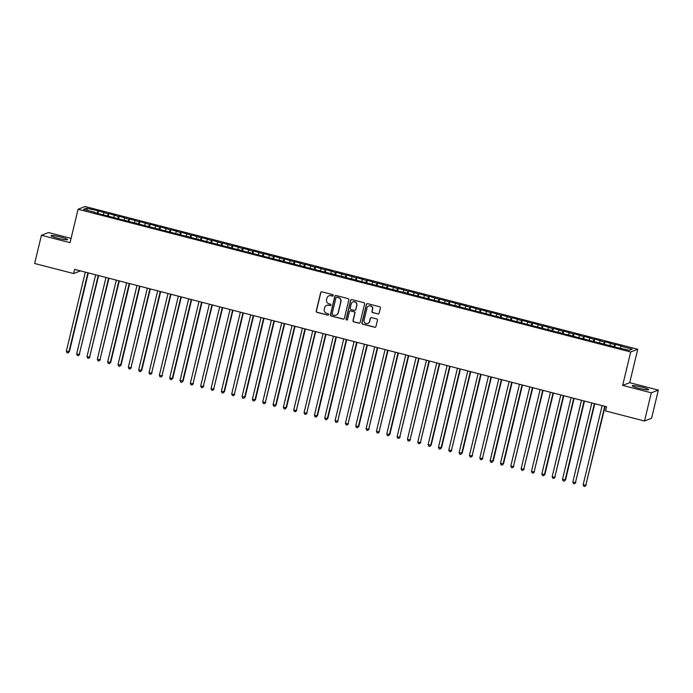 <?xml version="1.0" encoding="UTF-8"?>
<svg xmlns="http://www.w3.org/2000/svg" width="693" height="693" viewBox="0 0 693 693"><rect width="100%" height="100%" fill="white"/><g stroke="black" fill="none" stroke-linecap="round" stroke-linejoin="round"><path stroke-width="1.04" d="M333.238 295.539A0.745 0.728 -111.1 0 0 332.701 294.638L321.916 291.848A1.057 1.039 -111.1 0 0 320.66 292.611L316.225 311.07A1.057 1.039 -111.1 0 0 316.996 312.352L327.78 315.142A0.745 0.728 -111.1 0 0 328.655 314.605A0.745 0.728 -111.1 0 0 328.118 313.704L326.724 313.349A3.396 3.335 -111.1 0 1 324.263 309.225L324.636 307.683A3.396 3.335 -111.1 0 1 328.673 305.249L330.067 305.604A0.745 0.728 -111.1 0 0 330.951 305.067A0.745 0.728 -111.1 0 0 330.414 304.166L329.019 303.811A3.396 3.335 -111.1 0 1 326.559 299.688L326.923 298.155A3.396 3.335 -111.1 0 1 330.959 295.712L332.354 296.067A0.745 0.728 -111.1 0 0 333.238 295.539M641.943 387.153A8.429 0.918 13.5 0 0 632.259 385.758A8.429 0.918 13.5 0 0 638.972 388.305A8.429 0.918 13.5 0 0 648.648 389.691A8.429 0.918 13.5 0 0 641.943 387.153M60.802 237.058A8.429 0.918 13.5 0 0 51.117 235.672A8.429 0.918 13.5 0 0 57.831 238.21A8.429 0.918 13.5 0 0 67.516 239.605A8.429 0.918 13.5 0 0 60.802 237.058M377.867 313.981A1.057 1.039 -111.1 0 0 379.123 313.21L380.37 308.038A1.057 1.039 -111.1 0 0 379.599 306.748L367.628 303.655A1.057 1.039 -111.1 0 0 366.372 304.418L361.937 322.877A1.057 1.039 -111.1 0 0 362.708 324.159L374.679 327.252A1.057 1.039 -111.1 0 0 375.935 326.49L377.442 320.235A1.057 1.039 -111.1 0 0 376.671 318.953L371.552 317.628A1.057 1.039 -111.1 0 0 370.287 318.39L369.542 321.491A2.841 2.789 -111.1 0 1 364.994 322.903A2.841 2.789 -111.1 0 1 364.111 320.088L367.03 307.943A2.841 2.789 -111.1 0 1 371.578 306.531A2.841 2.789 -111.1 0 1 372.462 309.338L371.976 311.365A1.057 1.039 -111.1 0 0 372.739 312.656L378.057 313.903A1.057 1.039 -111.1 0 0 378.586 313.903M651.299 392.801L658.35 390.081L629.72 382.683L622.66 385.403L651.299 392.801L644.525 421.006L605.552 410.94L606.557 406.756L74.627 269.378L73.623 273.553L80.509 270.894M622.66 385.403L630.691 351.983L78.075 209.26L85.135 206.531L637.742 349.255L630.691 351.983M71.084 238.401L48.475 232.562L41.424 235.282L70.054 242.68L78.075 209.26M41.424 235.282L34.65 263.487L73.623 273.553M348.813 299.887A1.057 1.039 -111.1 0 0 348.051 298.596L336.07 295.504A1.057 1.039 -111.1 0 0 334.814 296.266L330.379 314.726A1.057 1.039 -111.1 0 0 331.15 316.008L343.122 319.101A1.057 1.039 -111.1 0 0 344.386 318.338L348.813 299.887M351.853 299.584L363.825 302.676A1.057 1.039 -111.1 0 1 364.596 303.958L360.161 322.418A1.057 1.039 -111.1 0 1 358.905 323.181L353.776 321.855A1.057 1.039 -111.1 0 1 353.006 320.564L354.807 313.08A1.057 1.039 -111.1 0 0 354.036 311.798L350.641 310.914A1.057 1.039 -111.1 0 0 349.376 311.685L347.505 319.473A0.745 0.728 -111.1 0 1 346.318 319.845A0.745 0.728 -111.1 0 1 346.084 319.109L350.589 300.346A1.057 1.039 -111.1 0 1 351.853 299.584M97.904 213.487L98.527 210.889L86.486 208.212L83.55 209.347L94.915 212.283L94.239 212.543L617.29 347.626L629.339 350.303L632.267 349.168L620.902 346.231L620.226 347.947M98.527 210.889L108.195 213.816L107.354 215.93M108.247 216.155L108.87 213.557L108.195 213.816M108.87 213.557L118.529 216.485L117.697 218.598M118.581 218.823L119.205 216.225L118.529 216.485M119.205 216.225L128.863 219.153L128.032 221.266M128.915 221.5L129.539 218.893L128.863 219.153M129.539 218.893L139.206 221.821L138.366 223.934M139.258 224.168L139.882 221.561L139.206 221.821M139.882 221.561L149.541 224.497L148.709 226.611M149.593 226.836L150.216 224.237L149.541 224.497M150.216 224.237L159.875 227.165L159.043 229.279M159.927 229.504L160.551 226.906L159.875 227.165M160.551 226.906L170.209 229.833L169.378 231.947M170.261 232.172L170.894 229.574L170.209 229.833M170.894 229.574L180.552 232.501L179.712 234.615M180.604 234.849L181.228 232.242L180.552 232.501M181.228 232.242L190.887 235.17L190.055 237.283M190.939 237.517L191.563 234.91L190.887 235.17M191.563 234.91L201.221 237.846L200.39 239.951M201.273 240.185L201.897 237.578L201.221 237.846M201.897 237.578L211.564 240.514L210.724 242.628M211.616 242.853L212.24 240.254L211.564 240.514M212.24 240.254L221.899 243.182L221.067 245.296M221.951 245.521L222.574 242.922L221.899 243.182M222.574 242.922L232.233 245.85L231.401 247.964M232.285 248.189L232.909 245.591L232.233 245.85M232.909 245.591L242.567 248.518L241.736 250.632M242.619 250.866L243.252 248.259L242.567 248.518M243.252 248.259L252.91 251.195L252.07 253.3M252.962 253.534L253.586 250.927L252.91 251.195M253.586 250.927L263.245 253.863L262.413 255.977M263.297 256.202L263.92 253.603L263.245 253.863M263.92 253.603L273.579 256.531L272.747 258.645M273.631 258.87L274.255 256.271L273.579 256.531M274.255 256.271L283.922 259.199L283.082 261.313M283.974 261.538L284.598 258.939L283.922 259.199M284.598 258.939L294.256 261.867L293.425 263.981M294.308 264.215L294.932 261.608L294.256 261.867M294.932 261.608L304.591 264.544L303.759 266.649M304.643 266.883L305.266 264.276L304.591 264.544M305.266 264.276L314.925 267.212L314.094 269.326M314.977 269.551L315.61 266.952L314.925 267.212M315.61 266.952L325.268 269.88L324.428 271.994M325.32 272.219L325.944 269.62L325.268 269.88M325.944 269.62L335.603 272.548L334.771 274.662M335.655 274.887L336.278 272.288L335.603 272.548M336.278 272.288L345.937 275.216L345.105 277.33M345.989 277.564L346.613 274.956L345.937 275.216M346.613 274.956L356.28 277.893L355.44 279.998M356.332 280.232L356.956 277.624L356.28 277.893M356.956 277.624L366.614 280.561L365.783 282.675M366.666 282.9L367.29 280.301L366.614 280.561M367.29 280.301L376.949 283.229L376.117 285.343M377.001 285.568L377.624 282.969L376.949 283.229M377.624 282.969L387.292 285.897L386.451 288.011M387.344 288.236L387.967 285.637L387.292 285.897M387.967 285.637L397.626 288.565L396.794 290.679M397.678 290.913L398.302 288.305L397.626 288.565M398.302 288.305L407.96 291.242L407.129 293.347M408.012 293.581L408.636 290.973L407.96 291.242M408.636 290.973L418.295 293.91L417.463 296.024M418.347 296.249L418.97 293.65L418.295 293.91M418.97 293.65L428.638 296.578L427.798 298.692M428.69 298.917L429.313 296.318L428.638 296.578M429.313 296.318L438.972 299.246L438.141 301.36M439.024 301.585L439.648 298.986L438.972 299.246M439.648 298.986L449.307 301.914L448.475 304.028M449.359 304.262L449.982 301.654L449.307 301.914M449.982 301.654L459.65 304.582L458.809 306.696M459.702 306.93L460.325 304.322L459.65 304.582M460.325 304.322L469.984 307.259L469.152 309.373M470.036 309.598L470.66 306.999L469.984 307.259M470.66 306.999L480.318 309.927L479.487 312.041M480.37 312.266L480.994 309.667L480.318 309.927M480.994 309.667L490.653 312.595L489.821 314.709M490.705 314.934L491.337 312.335L490.653 312.595M491.337 312.335L500.996 315.263L500.155 317.377M501.048 317.611L501.671 315.003L500.996 315.263M501.671 315.003L511.33 317.931L510.498 320.045M511.382 320.279L512.006 317.671L511.33 317.931M512.006 317.671L521.664 320.608L520.833 322.713M521.716 322.947L522.34 320.339L521.664 320.608M522.34 320.339L532.007 323.276L531.167 325.389M532.059 325.615L532.683 323.016L532.007 323.276M532.683 323.016L542.342 325.944L541.51 328.058M542.394 328.283L543.017 325.684L542.342 325.944M543.017 325.684L552.676 328.612L551.845 330.726M552.728 330.951L553.352 328.352L552.676 328.612M553.352 328.352L563.011 331.28L562.179 333.394M563.062 333.628L563.695 331.02L563.011 331.28M563.695 331.02L573.354 333.957L572.513 336.062M573.406 336.296L574.029 333.688L573.354 333.957M574.029 333.688L583.688 336.625L582.856 338.738M583.74 338.964L584.364 336.365L583.688 336.625M584.364 336.365L594.022 339.293L593.191 341.406M594.074 341.632L594.698 339.033L594.022 339.293M594.698 339.033L604.365 341.961L603.525 344.075M604.417 344.3L605.041 341.701L604.365 341.961M605.041 341.701L614.7 344.629L613.868 346.743M614.752 346.976L615.375 344.369L614.7 344.629M615.375 344.369L621.578 345.972L620.902 346.231M611.763 345.764L611.737 346.197M601.429 343.096L601.403 343.529M610.568 343.563L609.883 345.279M600.225 340.895L599.549 342.611M589.89 338.227L589.215 339.942M570.417 335.083L570.391 335.516M579.556 335.559L578.872 337.274M560.083 332.415L560.048 332.848M569.213 332.883L568.537 334.598M549.74 329.747L549.714 330.18M558.879 330.214L558.203 331.93M548.544 327.546L547.868 329.262M538.21 324.878L537.525 326.594M518.728 321.734L518.702 322.167M527.867 322.21L527.191 323.926M508.393 319.066L508.367 319.499M517.532 319.534L516.857 321.257M498.059 316.398L498.033 316.831M507.198 316.866L506.514 318.581M496.855 314.198L496.179 315.913M486.521 311.529L485.845 313.245M476.186 308.861L475.511 310.577M456.713 305.717L456.687 306.15M465.852 306.185L465.168 307.909M446.37 303.049L446.344 303.482M455.509 303.517L454.833 305.232M445.175 300.849L444.499 302.564M434.84 298.181L434.156 299.896M424.497 295.513L423.821 297.228M405.024 292.368L404.998 292.801M414.163 292.836L413.487 294.56M394.689 289.7L394.663 290.133M403.828 290.168L403.153 291.883M384.355 287.032L384.329 287.465M393.485 287.5L392.81 289.215M383.151 284.832L382.475 286.547M372.817 282.164L372.141 283.879M353.343 279.019L353.317 279.452M362.482 279.487L361.798 281.211M343 276.351L342.974 276.784M352.139 276.819L351.464 278.534M332.666 273.683L332.64 274.116M341.805 274.151L341.129 275.866M331.471 271.483L330.795 273.198M321.128 268.815L320.452 270.53M301.654 265.67L301.628 266.103M310.793 266.138L310.118 267.862M291.32 263.002L291.294 263.435M300.459 263.47L299.783 265.185M280.986 260.334L280.96 260.767M290.124 260.802L289.44 262.517M279.781 258.134L279.106 259.849M269.447 255.466L268.771 257.181M249.974 252.321L249.948 252.754M259.113 252.798L258.428 254.513M239.639 249.653L239.605 250.086M248.77 250.121L248.094 251.836M229.296 246.985L229.27 247.418M238.435 247.453L237.76 249.168M228.101 244.785L227.425 246.5M217.767 242.117L217.082 243.832M198.285 238.972L198.259 239.406M207.424 239.449L206.748 241.164M187.95 236.304L187.924 236.737M197.089 236.772L196.414 238.496M177.616 233.636L177.59 234.069M186.755 234.104L186.071 235.819M176.412 231.436L175.736 233.151M166.077 228.768L165.402 230.483M155.743 226.1L155.067 227.815M136.27 222.955L136.244 223.389M145.4 223.423L144.724 225.147M125.927 220.287L125.901 220.72M135.066 220.755L134.39 222.47M124.731 218.087L124.056 219.802M114.397 215.419L113.713 217.134M104.054 212.751L103.378 214.466M644.525 421.006L651.576 418.277L658.35 390.081M629.72 382.683L637.742 349.255M86.486 208.212L87.396 210.334M97.852 211.148L97.02 213.262M332.891 295.998A0.745 0.728 -111.1 0 1 332.545 295.998L331.15 295.634A3.396 3.335 -111.1 0 0 329.045 295.79M326.758 305.327A3.396 3.335 -111.1 0 1 328.863 305.171L330.258 305.535A0.745 0.728 -111.1 0 0 330.596 305.535M321.387 291.857A1.057 1.039 -111.1 0 0 320.85 292.541L316.415 310.992A1.057 1.039 -111.1 0 0 317.186 312.283L327.971 315.064A0.745 0.728 -111.1 0 0 328.309 315.072M335.542 295.513A1.057 1.039 -111.1 0 0 335.005 296.197L330.57 314.648A1.057 1.039 -111.1 0 0 331.341 315.939L343.312 319.031A1.057 1.039 -111.1 0 0 343.849 319.031M336.841 297.228A0.745 0.728 -111.1 0 0 335.966 297.765L332.077 313.964A0.745 0.728 -111.1 0 0 332.614 314.865L334.087 315.246A3.396 3.335 -111.1 0 0 338.115 312.803L340.774 301.732A3.396 3.335 -111.1 0 0 338.314 297.609L337.032 297.158A0.745 0.728 -111.1 0 0 336.503 297.228M336.192 315.09A3.396 3.335 -111.1 0 0 338.305 312.725L338.115 312.803M337.032 297.158L338.505 297.54A3.396 3.335 -111.1 0 1 340.965 301.654L338.305 312.725M350.104 310.923A1.057 1.039 -111.1 0 1 350.831 310.845L354.227 311.72A1.057 1.039 -111.1 0 1 354.998 313.011L353.196 320.495A1.057 1.039 -111.1 0 0 353.967 321.786L359.095 323.103A1.057 1.039 -111.1 0 0 359.624 323.103M351.316 299.584A1.057 1.039 -111.1 0 0 350.779 300.268L346.275 319.031A0.745 0.728 -111.1 0 0 347.158 319.941M356.67 305.318A2.841 2.789 -111.1 0 0 352.936 301.966A2.841 2.789 -111.1 0 0 351.238 303.915L350.216 308.194A1.057 1.039 -111.1 0 0 350.979 309.485L354.383 310.36A1.057 1.039 -111.1 0 0 355.639 309.598L356.86 305.241A2.841 2.789 -111.1 0 0 353.032 301.931M355.102 310.282A1.057 1.039 -111.1 0 0 355.83 309.528L355.639 309.598M356.86 305.241L355.83 309.528M368.823 305.959A2.841 2.789 -111.1 0 1 372.652 309.269L372.167 311.296A1.057 1.039 -111.1 0 0 372.929 312.578L378.057 313.903M367.948 323.397A2.841 2.789 -111.1 0 0 369.733 321.413L369.542 321.491M371.015 317.628A1.057 1.039 -111.1 0 0 370.478 318.312L369.733 321.413M367.099 303.664A1.057 1.039 -111.1 0 0 366.562 304.348L362.127 322.799A1.057 1.039 -111.1 0 0 362.898 324.09L374.87 327.183A1.057 1.039 -111.1 0 0 375.398 327.174M85.317 272.141L66.329 351.212L69.395 351.697L88.306 272.912M69.395 351.697L67.957 352.98L68.919 351.879L87.898 272.808M67.957 352.98L66.926 352.711L66.329 351.212M95.651 274.809L76.672 353.88L79.253 354.547L98.64 275.58M79.73 354.366L78.292 355.648L79.253 354.547L98.233 275.476M78.292 355.648L77.261 355.379L76.672 353.88M105.986 277.477L87.006 356.548L89.588 357.216L108.983 278.248M90.064 357.034L88.635 358.316L89.588 357.216L108.576 278.144M88.635 358.316L87.595 358.056L87.006 356.548M116.329 280.145L97.341 359.217L99.922 359.884L119.317 280.916M100.398 359.702L98.969 360.992L99.922 359.884L118.91 280.812M98.969 360.992L97.93 360.724L97.341 359.217M126.663 282.813L107.675 361.893L110.741 362.37L129.652 283.584M110.741 362.37L109.303 363.66L110.265 362.56L129.244 283.48M109.303 363.66L108.273 363.392L107.675 361.893M136.997 285.481L118.018 364.561L121.076 365.046L139.995 286.261M121.076 365.046L119.638 366.328L120.599 365.228L139.588 286.157M119.638 366.328L118.607 366.06L118.018 364.561M147.332 288.158L128.352 367.229L130.934 367.896L150.329 288.929M131.41 367.714L129.981 368.997L130.934 367.896L149.922 288.825M129.981 368.997L128.941 368.728L128.352 367.229M157.675 290.826L138.687 369.897L141.753 370.383L160.663 291.597M141.753 370.383L140.315 371.665L141.277 370.564L160.256 291.493M140.315 371.665L139.284 371.405L138.687 369.897M168.009 293.494L149.03 372.565L151.611 373.232L170.998 294.265M152.088 373.051L150.65 374.341L151.611 373.232L170.591 294.161M150.65 374.341L149.619 374.073L149.03 372.565M178.344 296.162L159.364 375.242L161.945 375.909L181.341 296.933M162.422 375.719L160.993 377.009L161.945 375.909L180.934 296.829M160.993 377.009L159.953 376.741L159.364 375.242M188.687 298.83L169.698 377.91L172.756 378.395L191.675 299.61M172.756 378.395L171.327 379.677L172.28 378.577L191.268 299.497M171.327 379.677L170.296 379.409L169.698 377.91M199.021 301.507L180.033 380.578L183.099 381.063L202.009 302.278M183.099 381.063L181.661 382.345L182.623 381.245L201.602 302.174M181.661 382.345L180.63 382.077L180.033 380.578M209.355 304.175L190.376 383.246L192.957 383.913L212.353 304.946M193.434 383.731L191.996 385.013L192.957 383.913L211.945 304.842M191.996 385.013L190.965 384.754L190.376 383.246M219.698 306.843L200.71 385.914L203.292 386.581L222.687 307.614M203.768 386.399L202.339 387.69L203.292 386.581L222.28 307.51M202.339 387.69L201.299 387.422L200.71 385.914M230.033 309.511L211.044 388.582L213.635 389.258L233.021 310.282M214.111 389.068L212.673 390.358L213.635 389.258L232.614 310.178M212.673 390.358L211.642 390.09L211.044 388.582M240.367 312.179L221.388 391.259L224.445 391.736L243.356 312.959M224.445 391.736L223.007 393.026L223.969 391.926L242.948 312.846M223.007 393.026L221.977 392.758L221.388 391.259M250.701 314.856L231.722 393.927L234.303 394.594L253.699 315.627M234.78 394.412L233.35 395.694L234.303 394.594L253.291 315.523M233.35 395.694L232.311 395.426L231.722 393.927M261.044 317.524L242.056 396.595L245.123 397.08L264.033 318.295M245.123 397.08L243.685 398.362L244.646 397.262L263.626 318.191M243.685 398.362L242.654 398.103L242.056 396.595M271.379 320.192L252.391 399.263L255.457 399.748L274.367 320.963M255.457 399.748L254.019 401.039L254.981 399.93L273.96 320.859M254.019 401.039L252.988 400.771L252.391 399.263M281.713 322.86L262.734 401.931L265.315 402.607L284.71 323.631M265.791 402.416L264.354 403.707L265.315 402.607L284.303 323.527M264.354 403.707L263.323 403.439L262.734 401.931M292.056 325.528L273.068 404.608L276.126 405.084L295.045 326.308M276.126 405.084L274.697 406.375L275.649 405.275L294.638 326.195M274.697 406.375L273.657 406.107L273.068 404.608M302.391 328.205L283.402 407.276L286.469 407.761L305.379 328.976M286.469 407.761L285.031 409.043L285.992 407.943L304.972 328.872M285.031 409.043L284 408.775L283.402 407.276M312.725 330.873L293.745 409.944L296.327 410.611L315.713 331.644M296.803 410.429L295.365 411.711L296.327 410.611L315.306 331.54M295.365 411.711L294.334 411.451L293.745 409.944M323.059 333.541L304.08 412.612L306.661 413.279L326.056 334.312M307.138 413.097L305.708 414.388L306.661 413.279L325.649 334.208M305.708 414.388L304.669 414.119L304.08 412.612M333.402 336.209L314.414 415.28L317.481 415.765L336.391 336.98M317.481 415.765L316.043 417.056L317.004 415.947L335.984 336.876M316.043 417.056L315.012 416.788L314.414 415.28M343.737 338.877L324.757 417.957L327.815 418.433L346.725 339.657M327.815 418.433L326.377 419.724L327.339 418.624L346.318 339.544M326.377 419.724L325.346 419.456L324.757 417.957M354.071 341.554L335.091 420.625L337.673 421.292L357.068 342.325M338.149 421.11L336.72 422.392L337.673 421.292L356.661 342.221M336.72 422.392L335.681 422.124L335.091 420.625M364.414 344.222L345.426 423.293L348.007 423.96L367.403 344.993M348.484 423.778L347.054 425.06L348.007 423.96L366.995 344.889M347.054 425.06L346.015 424.792L345.426 423.293M374.748 346.89L355.76 425.961L358.827 426.446L377.737 347.661M358.827 426.446L357.389 427.737L358.35 426.628L377.33 347.557M357.389 427.737L356.358 427.468L355.76 425.961M385.083 349.558L366.103 428.629L368.685 429.296L388.08 350.329M369.161 429.114L367.723 430.405L368.685 429.296L387.673 350.225M367.723 430.405L366.692 430.136L366.103 428.629M395.417 352.226L376.438 431.306L379.019 431.973L398.414 352.997M379.495 431.782L378.066 433.073L379.019 431.973L398.007 352.893M378.066 433.073L377.027 432.804L376.438 431.306M405.76 354.894L386.772 433.974L389.838 434.459L408.749 355.674M389.838 434.459L388.401 435.741L389.362 434.641L408.342 355.57M388.401 435.741L387.37 435.473L386.772 433.974M416.095 357.571L397.115 436.642L399.696 437.309L419.083 358.342M400.173 437.127L398.735 438.409L399.696 437.309L418.676 358.238M398.735 438.409L397.704 438.141L397.115 436.642M426.429 360.239L407.449 439.31L410.031 439.977L429.426 361.01M410.507 439.795L409.078 441.077L410.031 439.977L429.019 360.906M409.078 441.077L408.038 440.817L407.449 439.31M436.772 362.907L417.784 441.978L420.365 442.645L439.76 363.678M420.842 442.463L419.412 443.754L420.365 442.645L439.353 363.574M419.412 443.754L418.381 443.485L417.784 441.978M447.106 365.575L428.118 444.655L431.185 445.131L450.095 366.346M431.185 445.131L429.747 446.422L430.708 445.322L449.688 366.242M429.747 446.422L428.716 446.153L428.118 444.655M457.441 368.243L438.461 447.323L441.519 447.808L460.438 369.022M441.519 447.808L440.081 449.09L441.043 447.99L460.031 368.919M440.081 449.09L439.05 448.821L438.461 447.323M467.784 370.92L448.795 449.991L451.377 450.658L470.772 371.691M451.853 450.476L450.424 451.758L451.377 450.658L470.365 371.587M450.424 451.758L449.385 451.49L448.795 449.991M478.118 373.588L459.13 452.659L462.196 453.144L481.107 374.359M462.196 453.144L460.758 454.426L461.72 453.326L480.699 374.255M460.758 454.426L459.728 454.166L459.13 452.659M488.452 376.256L469.473 455.327L472.054 455.994L491.441 377.027M472.531 455.812L471.093 457.103L472.054 455.994L491.034 376.923M471.093 457.103L470.062 456.834L469.473 455.327M498.787 378.924L479.807 458.004L482.389 458.671L501.784 379.695M482.865 458.48L481.436 459.771L482.389 458.671L501.377 379.591M481.436 459.771L480.396 459.502L479.807 458.004M509.13 381.592L490.142 460.672L493.208 461.157L512.118 382.371M493.208 461.157L491.77 462.439L492.723 461.339L511.711 382.259M491.77 462.439L490.739 462.17L490.142 460.672M519.464 384.269L500.476 463.34L503.542 463.825L522.453 385.039M503.542 463.825L502.104 465.107L503.066 464.007L522.046 384.936M502.104 465.107L501.074 464.838L500.476 463.34M529.798 386.937L510.819 466.008L513.4 466.675L532.796 387.708M513.877 466.493L512.439 467.775L513.4 466.675L532.389 387.604M512.439 467.775L511.408 467.515L510.819 466.008M540.142 389.605L521.153 468.676L523.735 469.343L543.13 390.376M524.211 469.161L522.782 470.452L523.735 469.343L542.723 390.272M522.782 470.452L521.742 470.183L521.153 468.676M550.476 392.273L531.488 471.344L534.078 472.02L553.464 393.044M534.554 471.829L533.116 473.12L534.078 472.02L553.057 392.94M533.116 473.12L532.085 472.851L531.488 471.344M560.81 394.941L541.831 474.021L544.889 474.497L563.799 395.72M544.889 474.497L543.451 475.788L544.412 474.688L563.392 395.608M543.451 475.788L542.42 475.519L541.831 474.021M571.145 397.617L552.165 476.689L554.746 477.356L574.142 398.388M555.223 477.174L553.794 478.456L554.746 477.356L573.735 398.284M553.794 478.456L552.754 478.187L552.165 476.689M581.488 400.285L562.499 479.357L565.566 479.842L584.476 401.056M565.566 479.842L564.128 481.124L565.09 480.024L584.069 400.952M564.128 481.124L563.097 480.864L562.499 479.357M591.822 402.954L572.842 482.025L575.424 482.692L594.811 403.724M575.9 482.51L574.462 483.801L575.424 482.692L594.403 403.621M574.462 483.801L573.432 483.532L572.842 482.025M602.156 405.622L583.177 484.693L585.758 485.36L605.154 406.393M586.235 485.178L584.797 486.469L585.758 485.36L604.746 406.289M584.797 486.469L583.766 486.2L583.177 484.693"/></g></svg>
